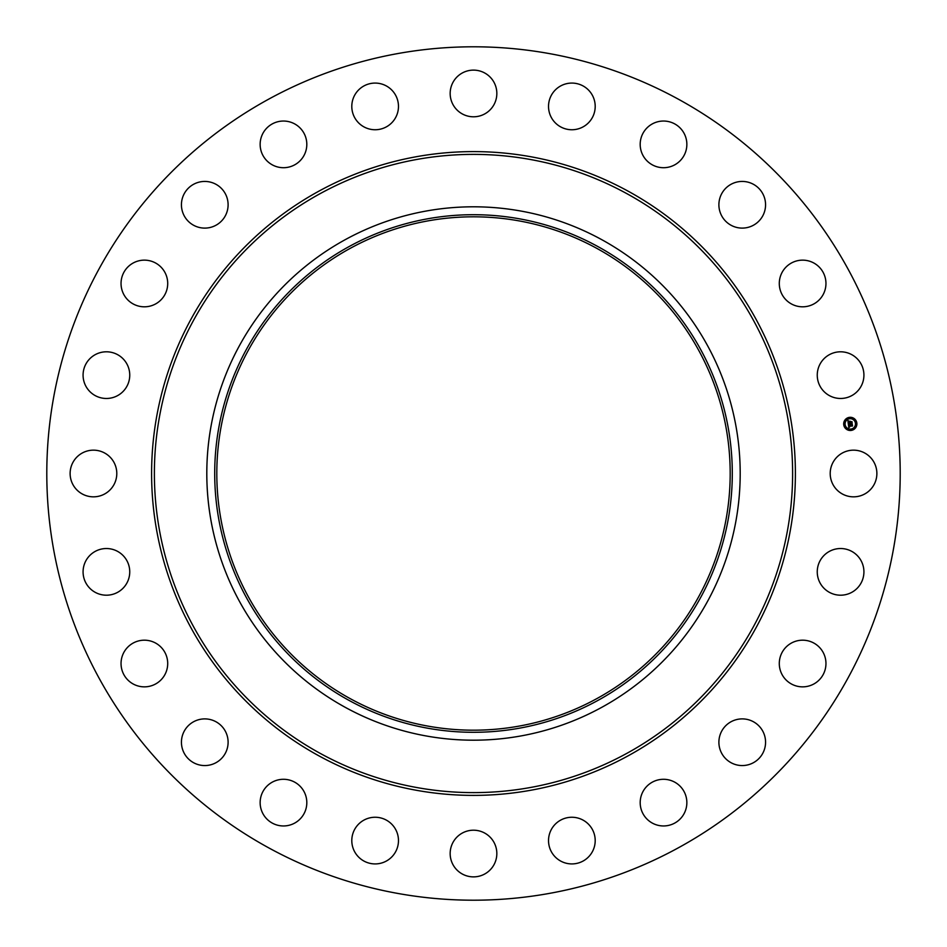 <?xml version="1.0" encoding="UTF-8"?>
<svg xmlns="http://www.w3.org/2000/svg" width="947" height="947" viewBox="0 0 947 947"><rect width="100%" height="100%" fill="white"/><g stroke="black" fill="none" stroke-linecap="round" stroke-linejoin="round"><path stroke-width="1.42" d="M833.064 462.314A23.332 23.332 0 0 1 864.729 453.021A23.332 23.332 0 0 1 874.022 484.686A23.332 23.332 0 0 1 842.345 493.979A23.332 23.332 0 0 1 833.064 462.314M268.924 847.967A426.706 426.706 0 0 1 99.033 268.924A426.706 426.706 0 0 1 678.076 99.033A426.706 426.706 0 0 1 847.967 678.076A426.706 426.706 0 0 1 268.924 847.967M596.563 248.232A256.696 256.696 0 0 1 698.768 596.563A256.696 256.696 0 0 1 350.437 698.768A256.696 256.696 0 0 1 248.232 350.437A256.696 256.696 0 0 1 596.563 248.232M349.431 246.386A258.791 258.791 0 0 0 246.386 597.569A258.791 258.791 0 0 0 597.569 700.614A258.791 258.791 0 0 0 700.614 349.431A258.791 258.791 0 0 0 349.431 246.386M601.357 707.551A266.699 266.699 0 0 1 239.449 345.643A266.699 266.699 0 0 1 601.357 239.449A266.699 266.699 0 0 1 707.551 601.357A266.699 266.699 0 0 1 206.801 473.5A266.699 266.699 0 0 1 601.357 239.449A266.699 266.699 0 0 1 601.357 707.551M123.299 391.241A23.332 23.332 0 0 1 90.308 392.022A23.332 23.332 0 0 1 89.527 359.031A23.332 23.332 0 0 1 122.518 358.25A23.332 23.332 0 0 1 123.299 391.241M790.485 643.593A23.332 23.332 0 0 1 822.552 651.382A23.332 23.332 0 0 1 814.763 683.45A23.332 23.332 0 0 1 782.696 675.661A23.332 23.332 0 0 1 790.485 643.593M156.515 303.407A23.332 23.332 0 0 1 124.448 295.618A23.332 23.332 0 0 1 132.237 263.55A23.332 23.332 0 0 1 164.305 271.339A23.332 23.332 0 0 1 156.515 303.407M735.653 719.838A23.332 23.332 0 0 1 764.62 735.653A23.332 23.332 0 0 1 748.793 764.62A23.332 23.332 0 0 1 719.838 748.793A23.332 23.332 0 0 1 735.653 719.838M211.347 227.162A23.332 23.332 0 0 1 182.38 211.347A23.332 23.332 0 0 1 198.207 182.38A23.332 23.332 0 0 1 227.162 198.207A23.332 23.332 0 0 1 211.347 227.162M662.971 779.298A23.332 23.332 0 0 1 686.847 802.073A23.332 23.332 0 0 1 664.072 825.95A23.332 23.332 0 0 1 640.196 803.174A23.332 23.332 0 0 1 662.971 779.298M284.029 167.702A23.332 23.332 0 0 1 260.153 144.927A23.332 23.332 0 0 1 282.928 121.05A23.332 23.332 0 0 1 306.804 143.826A23.332 23.332 0 0 1 284.029 167.702M577.362 817.912A23.332 23.332 0 0 1 594.538 846.097A23.332 23.332 0 0 1 566.353 863.262A23.332 23.332 0 0 1 549.189 835.076A23.332 23.332 0 0 1 577.362 817.912M369.638 129.088A23.332 23.332 0 0 1 352.462 100.903A23.332 23.332 0 0 1 380.647 83.738A23.332 23.332 0 0 1 397.811 111.924A23.332 23.332 0 0 1 369.638 129.088M484.686 833.064A23.332 23.332 0 0 1 493.979 864.729A23.332 23.332 0 0 1 462.314 874.022A23.332 23.332 0 0 1 453.021 842.345A23.332 23.332 0 0 1 484.686 833.064M462.314 113.936A23.332 23.332 0 0 1 453.021 82.271A23.332 23.332 0 0 1 484.686 72.978A23.332 23.332 0 0 1 493.979 104.655A23.332 23.332 0 0 1 462.314 113.936M391.241 823.701A23.332 23.332 0 0 1 392.022 856.692A23.332 23.332 0 0 1 359.031 857.473A23.332 23.332 0 0 1 358.25 824.482A23.332 23.332 0 0 1 391.241 823.701M555.759 123.299A23.332 23.332 0 0 1 554.978 90.308A23.332 23.332 0 0 1 587.969 89.527A23.332 23.332 0 0 1 588.75 122.518A23.332 23.332 0 0 1 555.759 123.299M303.407 790.485A23.332 23.332 0 0 1 295.618 822.552A23.332 23.332 0 0 1 263.55 814.763A23.332 23.332 0 0 1 271.339 782.696A23.332 23.332 0 0 1 303.407 790.485M643.593 156.515A23.332 23.332 0 0 1 651.382 124.448A23.332 23.332 0 0 1 683.45 132.237A23.332 23.332 0 0 1 675.661 164.305A23.332 23.332 0 0 1 643.593 156.515M227.162 735.653A23.332 23.332 0 0 1 211.347 764.62A23.332 23.332 0 0 1 182.38 748.793A23.332 23.332 0 0 1 198.207 719.838A23.332 23.332 0 0 1 227.162 735.653M719.838 211.347A23.332 23.332 0 0 1 735.653 182.38A23.332 23.332 0 0 1 764.62 198.207A23.332 23.332 0 0 1 748.793 227.162A23.332 23.332 0 0 1 719.838 211.347M167.702 662.971A23.332 23.332 0 0 1 144.927 686.847A23.332 23.332 0 0 1 121.05 664.072A23.332 23.332 0 0 1 143.826 640.196A23.332 23.332 0 0 1 167.702 662.971M779.298 284.029A23.332 23.332 0 0 1 802.073 260.153A23.332 23.332 0 0 1 825.95 282.928A23.332 23.332 0 0 1 803.174 306.804A23.332 23.332 0 0 1 779.298 284.029M129.088 577.362A23.332 23.332 0 0 1 100.903 594.538A23.332 23.332 0 0 1 83.738 566.353A23.332 23.332 0 0 1 111.924 549.189A23.332 23.332 0 0 1 129.088 577.362M817.912 369.638A23.332 23.332 0 0 1 846.097 352.462A23.332 23.332 0 0 1 863.262 380.647A23.332 23.332 0 0 1 835.076 397.811A23.332 23.332 0 0 1 817.912 369.638M113.936 484.686A23.332 23.332 0 0 1 82.271 493.979A23.332 23.332 0 0 1 72.978 462.314A23.332 23.332 0 0 1 104.655 453.021A23.332 23.332 0 0 1 113.936 484.686M823.701 555.759A23.332 23.332 0 0 1 856.692 554.978A23.332 23.332 0 0 1 857.473 587.969A23.332 23.332 0 0 1 824.482 588.75A23.332 23.332 0 0 1 823.701 555.759M851.152 430.435A6.605 6.605 0 0 1 843.741 424.753A6.605 6.605 0 0 1 849.423 417.355A6.605 6.605 0 0 1 856.834 423.037A6.605 6.605 0 0 1 851.152 430.435M849.613 418.74A5.197 5.197 0 0 1 855.437 423.214A5.197 5.197 0 0 1 850.962 429.05A5.197 5.197 0 0 1 845.126 424.576A5.197 5.197 0 0 1 849.613 418.74M848.334 424.149L849.199 424.445L848.772 425.534L852.146 424.789L852.312 426.091L849.08 426.103L849.719 426.884L848.867 426.138L849.637 427.038L848.808 427.571L848.334 424.149M848.488 423.948L849.364 424.327L848.488 423.948M848.926 424.741L852.336 424.41L852.525 425.866L852.276 424.576L848.914 425.404L848.926 424.741M848.299 423.889L847.908 420.918L848.82 421.273L848.405 422.895L849.743 422.717L848.536 422.705L848.571 421.569L848.607 422.622L849.708 422.48L849.116 421.652L850.311 421.498L849.98 422.693L851.744 422.09L851.933 423.487L848.299 423.889M848.05 420.681L848.997 421.084L848.05 420.681M849.187 421.427L850.418 421.261L849.187 421.427M850.11 421.829L851.969 421.664L852.193 423.321L851.921 421.841L850.122 422.492L850.11 421.829M844.381 424.268L844.487 425.061L844.381 424.268M849.459 417.651L849.566 418.444L849.459 417.651M845.553 419.912L845.659 420.705L845.553 419.912M856.088 422.729L856.195 423.522L856.088 422.729M853.827 418.823L853.934 419.616L853.827 418.823M851.104 430.139L851.01 429.346L851.104 430.139M846.748 428.967L846.642 428.174L846.748 428.967M855.023 427.878L854.916 427.085L855.023 427.878M626.488 193.448A319.115 319.115 0 0 1 753.552 626.488A319.115 319.115 0 0 1 320.512 753.552A319.115 319.115 0 0 1 193.448 320.512A319.115 319.115 0 0 1 626.488 193.448M627.825 191.01A321.897 321.897 0 0 1 755.99 627.825A321.897 321.897 0 0 1 319.175 755.99A321.897 321.897 0 0 1 191.01 319.175A321.897 321.897 0 0 1 627.825 191.01"/></g></svg>
